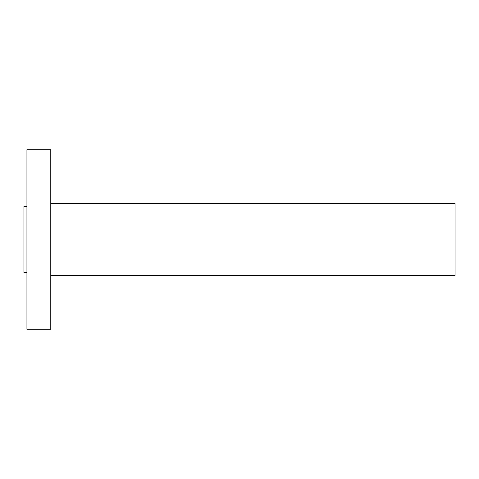 <?xml version="1.0" encoding="UTF-8"?>
<svg xmlns="http://www.w3.org/2000/svg" width="479" height="479" viewBox="0 0 479 479"><rect width="100%" height="100%" fill="white"/><g stroke="black" fill="none" stroke-linecap="round" stroke-linejoin="round"><path stroke-width="0.72" d="M26.944 329.312L26.944 149.688L50.774 149.688L50.774 329.312L26.944 329.312M50.774 275.425L455.05 275.425L455.05 203.575L50.774 203.575M26.944 272.551L23.95 272.551L23.95 206.449L26.944 206.449"/></g></svg>
